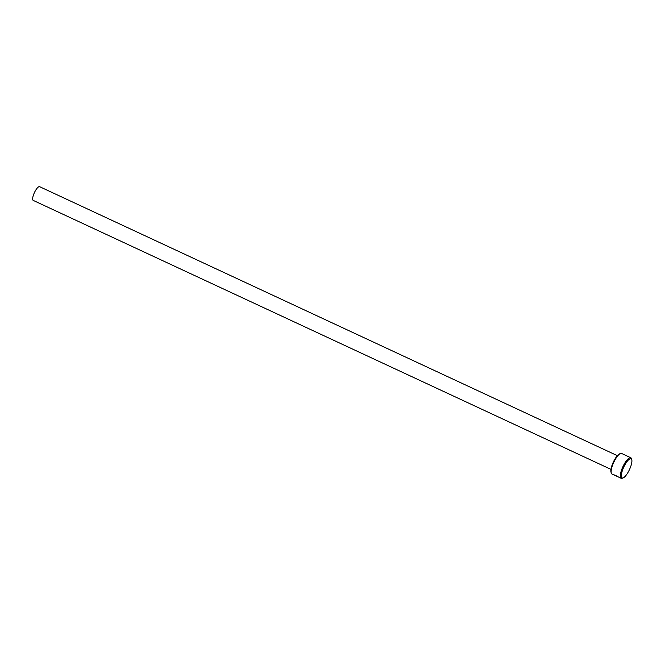 <?xml version="1.0" encoding="UTF-8"?>
<svg xmlns="http://www.w3.org/2000/svg" width="665" height="665" viewBox="0 0 665 665"><rect width="100%" height="100%" fill="white"/><g stroke="black" fill="none" stroke-linecap="round" stroke-linejoin="round"><path stroke-width="1" d="M614.294 474.935L616.147 475.591M617.868 476.531L614.551 475.201M623.238 477.869A10.598 3.117 115 0 0 629.647 469.199A10.598 3.117 115 0 0 631.75 459.59A10.598 3.117 115 0 0 623.604 467.445A10.598 3.117 115 0 0 623.238 477.869L622.34 478.243A11.355 3.342 -65 0 1 621.177 478.31A11.355 3.342 -65 0 1 622.731 467.079A11.355 3.342 -65 0 1 630.761 457.728L621.584 453.447A11.355 3.342 115 0 0 620.42 453.513A11.355 3.342 115 0 0 613.546 462.798A11.355 3.342 115 0 0 611.301 473.098A11.355 3.342 115 0 0 612 474.037L615.773 475.791M619.464 477.503L616.023 475.766A11.355 3.342 115 0 0 616.172 475.924L621.177 478.31M616.521 476.132L616.023 475.766M611.301 473.098L611.01 472.175A10.598 3.117 -65 0 1 613.113 462.557A10.598 3.117 -65 0 1 619.522 453.896L620.42 453.513M610.96 469.374L33.25 200.414A7.564 2.228 -65 0 1 34.281 192.925A7.564 2.228 -65 0 1 39.642 186.69L617.353 455.658M613.953 474.926L617.818 476.639M630.761 457.728A11.355 3.342 -65 0 1 631.459 458.659L631.75 459.59"/></g></svg>
